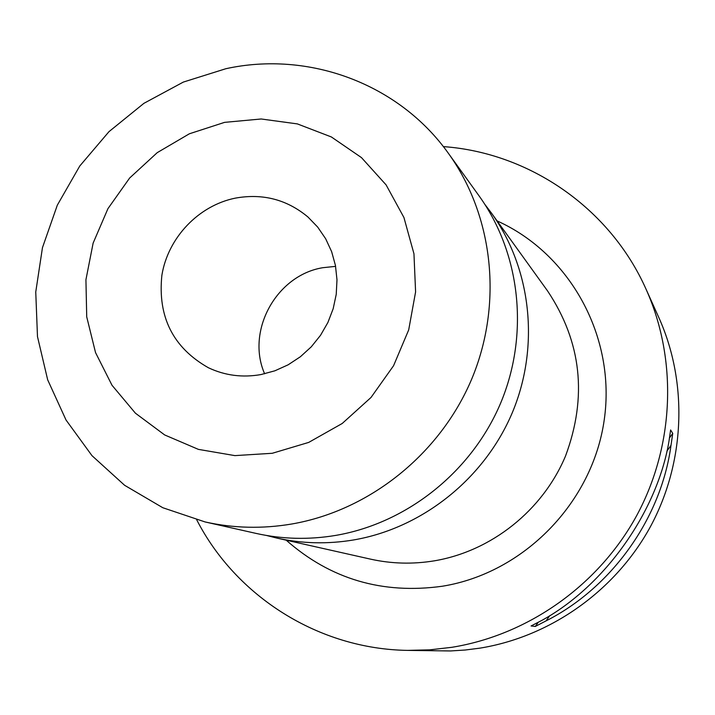 <?xml version="1.0" encoding="UTF-8"?>
<svg xmlns="http://www.w3.org/2000/svg" width="715" height="715" viewBox="0 0 715 715"><rect width="100%" height="100%" fill="white"/><g stroke="black" fill="none" stroke-linecap="round" stroke-linejoin="round"><path stroke-width="1.07" d="M264.63 373.811C245.817 330.92 276.312 275.329 322.733 267.714L335.612 266.364M260.939 374.571C242.456 377.815 224.939 375.545 208.387 367.742C173.066 347.696 157.559 316.879 161.876 275.293C167.962 237.666 198.627 205.455 235.503 198.1C262.798 193.229 286.947 199.53 307.959 217.011L317.692 227.093L325.656 238.739L331.626 251.635L335.442 265.453L336.988 279.824L336.229 294.383L333.172 308.728L327.89 322.501L320.526 335.308L311.275 346.829L300.38 356.749L288.145 364.811L274.873 370.808L260.939 374.571M224.582 122.363L261.163 118.985L297.36 123.901L331.367 136.958L361.468 157.604L386.1 184.89L403.921 217.494L413.958 253.798L415.594 291.926L408.694 329.901L393.572 365.714L371.014 397.469L342.217 423.486L308.71 442.406L272.29 453.283L234.869 455.616L198.377 449.369L164.673 434.952L135.412 413.19L112.005 385.26L95.533 352.593L86.721 316.843L85.925 279.753L93.129 243.109L107.938 208.655L129.647 178.017L157.228 152.653L189.377 133.785L224.582 122.363M225.851 68.72C308.612 50.533 398.827 83.53 448.502 153.475C493.493 215.975 503.146 303.947 471.712 379.066C440.082 454.088 369.539 510.546 291.809 523.997C262.423 528.966 233.528 528.278 205.107 521.95L162.805 507.73L124.624 485.306L91.976 455.652L66.03 420.018L47.673 379.817L37.484 336.604L35.75 292.006L42.462 247.658L57.325 205.151L79.767 166.014L108.975 131.658L143.921 103.326L183.344 82.073L225.851 68.72M448.502 153.475L479.068 195.883C520.493 253.459 529.449 334.128 500.741 402.876C471.855 471.534 407.264 523.13 335.853 535.383C308.862 539.897 282.282 539.244 256.104 533.417L205.107 521.95M485.047 204.651L491.366 212.945C531.352 268.518 540.022 346.257 512.405 412.439C484.618 478.541 422.422 528.179 353.568 539.959C327.542 544.303 301.9 543.659 276.633 538.029L266.516 535.472M670.992 445.4C661.143 518.348 611.808 587.596 546.054 620.888L535.294 626.447L531.075 625.965L541.997 620.316C604.309 586.077 656.638 512.619 668.838 442.147L670.616 429.956L672.744 433.388L670.992 445.4L666.943 451.085M196.759 519.894C236.12 596.525 318.711 649.104 407.622 650.391L450.522 650.954L465.179 650.024L479.783 648.165C550.604 636.725 615.606 590.679 650.578 526.383C685.256 461.935 688.071 382.757 658.926 317.773L646.119 289.334C610.038 208.065 529.27 152.733 443.345 146.602M407.622 650.391L429.795 649.837L451.916 647.298C528.501 634.893 598.964 584.942 636.895 515.22C674.522 445.32 677.606 359.547 646.119 289.334M549.79 615.642L546.054 620.888M672.744 433.388L669.526 437.902M538.216 622.345L535.294 626.447M276.633 538.029L370.406 559.112C391.454 563.804 412.778 564.376 434.363 560.828C491.464 551.211 542.721 510.447 565.529 456.009C587.524 396.888 581.536 341.859 547.565 290.933L491.366 212.945M497.095 220.908C570.132 253.682 616.196 336.953 604.247 419.785C592.61 502.618 523.827 573.037 442.424 586.22C382.525 594.531 330.446 579.186 286.197 540.183"/></g></svg>

